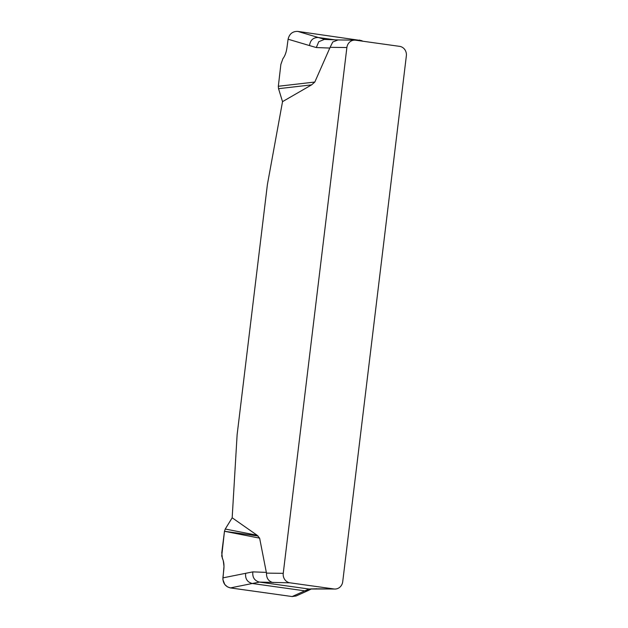 <?xml version="1.0" encoding="UTF-8"?>
<svg xmlns="http://www.w3.org/2000/svg" width="628" height="628" viewBox="0 0 628 628"><rect width="100%" height="100%" fill="white"/><g stroke="black" fill="none" stroke-linecap="round" stroke-linejoin="round"><path stroke-width="0.94" d="M342.731 581.654L406.355 55.853A8.478 7.826 -89.3 0 0 399.62 46.362L355.652 40.216A8.478 7.826 -89.3 0 0 354.741 40.145A8.478 7.826 -89.3 0 0 346.876 47.54L283.244 573.333A8.478 7.826 -89.3 0 0 289.987 582.823L333.955 588.97A8.478 7.826 -89.3 0 0 334.865 589.04A8.478 7.826 -89.3 0 0 342.731 581.654M232.172 517.794L225.256 529.035L257.111 535.244L232.172 517.794L237.117 434.749L267.395 184.561L282.529 101.65L311.614 84.858L278.542 88.689L282.529 101.65M257.111 535.244L259.623 538.141L266.484 573.121L283.244 573.333M346.876 47.54L330.108 47.328L314.816 82.04L311.614 84.858M361.445 40.6L297.758 31.4L318.341 37.515C313.239 37.421 310.295 40.114 309.51 45.577L288.087 39.211L286.965 47.618C286.297 52.352 284.947 56.018 282.922 58.632L280.865 64.425L278.33 86.264L314.816 82.04M278.33 86.264L278.542 88.689M309.51 45.577L316.3 47.547L318.789 41.699L324.338 39.423M362.011 41.103L359.483 40.035M297.758 31.4C292.617 31.274 289.39 33.873 288.087 39.211M334.779 39.815L318.341 37.515L325.139 39.486M225.256 529.035L224.471 531.288L221.763 552.766L222.422 558.567C223.811 561.275 224.267 564.957 223.804 569.596L222.901 577.878L252.849 571.873L266.453 572.391M259.623 538.141L224.471 531.288M222.901 577.878C222.901 583.286 225.405 586.63 230.413 587.918L292.13 596.553L304.792 590.846L308.795 590.265L311.512 588.821M245.65 573.285C245.108 578.78 247.314 582.187 252.275 583.498L230.413 587.918M292.13 596.553L296.18 595.948M289.987 582.823L259.474 582.093L252.275 583.498L304.792 590.846L308.96 589.017L333.955 588.97M330.108 47.328L332.769 41.99L338.06 39.941M252.849 571.873C252.315 577.375 254.521 580.782 259.474 582.093L308.96 589.017L317.187 588.766M273.219 582.611C268.651 581.489 266.405 578.325 266.484 573.121M258.077 535.99L224.471 531.288L221.715 556.047L223.278 560.726L223.984 566.354L222.885 579.597L224.769 584.456L227.297 586.78L230.413 587.918L292.13 596.553L296.118 595.98M329.904 48.058L316.3 47.547M361.257 40.514L362.96 41.236M295.976 596.043L308.803 590.265M337.974 39.941L354.741 40.145M318.098 588.836L334.865 589.04M338.154 39.941L324.409 39.423"/></g></svg>
